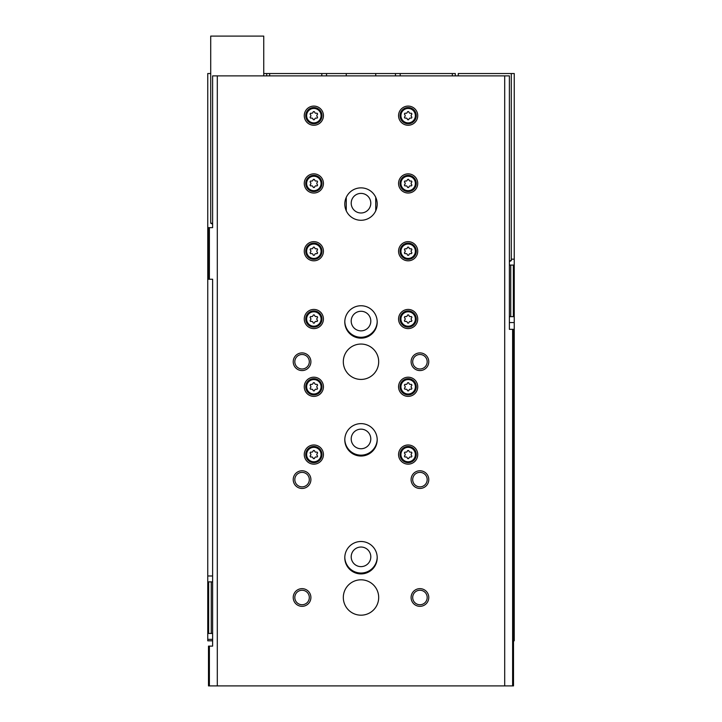 <?xml version="1.0" encoding="UTF-8"?>
<svg xmlns="http://www.w3.org/2000/svg" width="722" height="722" viewBox="0 0 722 722"><rect width="100%" height="100%" fill="white"/><g stroke="black" fill="none" stroke-linecap="round" stroke-linejoin="round"><path stroke-width="1.08" d="M212.62 640.811L207.755 640.811L207.755 633.447L208.64 633.447L208.64 581.869L207.755 581.869L207.755 633.447M513.504 640.811L514.244 640.811L514.244 316.651L513.36 316.651L513.36 265.073L514.244 265.073L514.244 73.527L458.253 73.527L458.253 75.882M455.302 75.882L455.302 73.527L395.475 73.527L395.475 75.882M395.475 73.527L375.738 73.527L375.738 75.882M375.738 197.323L375.738 210.824M361 212.99A9.792 9.792 0 0 0 370.792 203.189A9.792 9.792 0 0 0 361 193.397A9.792 9.792 0 0 0 351.208 203.189A9.792 9.792 0 0 0 361 212.99M375.738 73.527L346.262 73.527L346.262 75.882M346.262 197.323L346.262 210.824M346.262 73.527L326.524 73.527L326.524 75.882M207.755 581.869L207.755 73.527L210.707 73.527M326.524 73.527L263.747 73.527M266.698 73.527L266.698 75.882M212.62 581.869L211.266 581.869L211.266 633.447L208.64 633.447M212.62 633.447L211.266 633.447M208.64 581.869L211.266 581.869M514.244 265.073L514.244 316.651M513.36 265.073L510.734 265.073L510.734 316.651L513.36 316.651M509.38 316.651L510.734 316.651M509.38 265.073L510.734 265.073M400.196 73.527L400.196 75.882M321.804 73.527L321.804 75.882M377.2 321.507A16.209 16.209 0 0 1 361 337.273A16.209 16.209 0 0 1 344.8 321.507M377.2 439.391A16.209 16.209 0 0 1 361 455.158A16.209 16.209 0 0 1 344.8 439.391M377.2 557.267A16.209 16.209 0 0 1 361 573.033A16.209 16.209 0 0 1 344.8 557.267M361 547.032A9.792 9.792 0 0 1 369.483 561.725A9.792 9.792 0 0 1 352.517 561.725A9.792 9.792 0 0 1 361 547.032M361 429.157A9.792 9.792 0 0 1 369.483 443.84A9.792 9.792 0 0 1 352.517 443.84A9.792 9.792 0 0 1 361 429.157M361 311.272A9.792 9.792 0 0 1 369.483 325.965A9.792 9.792 0 0 1 352.517 325.965A9.792 9.792 0 0 1 361 311.272M512.62 329.322L512.62 685.9L513.504 685.9L513.504 329.322L509.38 329.322L509.38 75.882L212.62 75.882L212.62 227.647L209.38 227.647L209.38 279.224L208.496 279.224L208.496 227.647L209.38 227.647M504.696 75.882L504.696 685.9L208.496 685.9L208.496 646.118L209.38 646.118L209.38 685.9M512.62 685.9L504.696 685.9M209.38 279.224L212.62 279.224L212.62 646.118L209.38 646.118M217.304 75.882L217.304 685.9M313.853 444.987A9.576 9.576 0 0 1 322.147 459.354A9.576 9.576 0 0 1 305.55 459.354A9.576 9.576 0 0 1 313.853 444.987M408.147 106.089A9.576 9.576 0 0 1 416.45 120.457A9.576 9.576 0 0 1 399.853 120.457A9.576 9.576 0 0 1 408.147 106.089M408.147 173.867A9.576 9.576 0 0 1 416.45 188.234A9.576 9.576 0 0 1 399.853 188.234A9.576 9.576 0 0 1 408.147 173.867M313.853 377.209A9.576 9.576 0 0 1 322.147 391.577A9.576 9.576 0 0 1 305.55 391.577A9.576 9.576 0 0 1 313.853 377.209M313.853 309.431A9.576 9.576 0 0 1 322.147 323.799A9.576 9.576 0 0 1 305.55 323.799A9.576 9.576 0 0 1 313.853 309.431M313.853 241.653A9.576 9.576 0 0 1 322.147 256.012A9.576 9.576 0 0 1 305.55 256.012A9.576 9.576 0 0 1 313.853 241.653M313.853 173.867A9.576 9.576 0 0 1 322.147 188.234A9.576 9.576 0 0 1 305.55 188.234A9.576 9.576 0 0 1 313.853 173.867M408.147 241.653A9.576 9.576 0 0 1 416.45 256.012A9.576 9.576 0 0 1 399.853 256.012A9.576 9.576 0 0 1 408.147 241.653M408.147 309.431A9.576 9.576 0 0 1 416.45 323.799A9.576 9.576 0 0 1 399.853 323.799A9.576 9.576 0 0 1 408.147 309.431M408.147 377.209A9.576 9.576 0 0 1 416.45 391.577A9.576 9.576 0 0 1 399.853 391.577A9.576 9.576 0 0 1 408.147 377.209M313.853 106.089A9.576 9.576 0 0 1 322.147 120.457A9.576 9.576 0 0 1 305.55 120.457A9.576 9.576 0 0 1 313.853 106.089M408.147 444.987A9.576 9.576 0 0 1 416.45 459.354A9.576 9.576 0 0 1 399.853 459.354A9.576 9.576 0 0 1 408.147 444.987M361 423.624A16.209 16.209 0 0 1 375.034 447.938A16.209 16.209 0 0 1 346.966 447.938A16.209 16.209 0 0 1 361 423.624M361 305.749A16.209 16.209 0 0 1 375.034 330.053A16.209 16.209 0 0 1 346.966 330.053A16.209 16.209 0 0 1 361 305.749M361 187.864A16.209 16.209 0 0 1 375.034 212.178A16.209 16.209 0 0 1 346.966 212.178A16.209 16.209 0 0 1 361 187.864M361 541.5A16.209 16.209 0 0 1 375.034 565.813A16.209 16.209 0 0 1 346.966 565.813A16.209 16.209 0 0 1 361 541.5M361 344.051A17.68 17.68 0 0 1 376.315 370.576A17.68 17.68 0 0 1 345.685 370.576A17.68 17.68 0 0 1 361 344.051M361 579.811A17.68 17.68 0 0 1 376.315 606.336A17.68 17.68 0 0 1 345.685 606.336A17.68 17.68 0 0 1 361 579.811M302.058 588.647A8.845 8.845 0 0 1 309.72 601.913A8.845 8.845 0 0 1 294.405 601.913A8.845 8.845 0 0 1 302.058 588.647M302.058 470.771A8.845 8.845 0 0 1 309.72 484.038A8.845 8.845 0 0 1 294.405 484.038A8.845 8.845 0 0 1 302.058 470.771M302.058 352.896A8.845 8.845 0 0 1 309.72 366.153A8.845 8.845 0 0 1 294.405 366.153A8.845 8.845 0 0 1 302.058 352.896M419.942 470.771A8.845 8.845 0 0 1 427.595 484.038A8.845 8.845 0 0 1 412.28 484.038A8.845 8.845 0 0 1 419.942 470.771M419.942 352.896A8.845 8.845 0 0 1 427.595 366.153A8.845 8.845 0 0 1 412.28 366.153A8.845 8.845 0 0 1 419.942 352.896M419.942 588.647A8.845 8.845 0 0 1 427.595 601.913A8.845 8.845 0 0 1 412.28 601.913A8.845 8.845 0 0 1 419.942 588.647M419.942 590.244A7.247 7.247 0 0 1 426.215 601.11A7.247 7.247 0 0 1 413.661 601.11A7.247 7.247 0 0 1 419.942 590.244M419.942 354.493A7.247 7.247 0 0 1 426.215 365.359A7.247 7.247 0 0 1 413.661 365.359A7.247 7.247 0 0 1 419.942 354.493M419.942 472.368A7.247 7.247 0 0 1 426.215 483.235A7.247 7.247 0 0 1 413.661 483.235A7.247 7.247 0 0 1 419.942 472.368M302.058 354.493A7.247 7.247 0 0 1 308.339 365.359A7.247 7.247 0 0 1 295.785 365.359A7.247 7.247 0 0 1 302.058 354.493M302.058 472.368A7.247 7.247 0 0 1 308.339 483.235A7.247 7.247 0 0 1 295.785 483.235A7.247 7.247 0 0 1 302.058 472.368M302.058 590.244A7.247 7.247 0 0 1 308.339 601.11A7.247 7.247 0 0 1 295.785 601.11A7.247 7.247 0 0 1 302.058 590.244M408.147 446.458A8.104 8.104 0 0 1 415.168 458.614A8.104 8.104 0 0 1 401.134 458.614A8.104 8.104 0 0 1 408.147 446.458A8.104 8.104 0 0 1 415.168 458.614A8.104 8.104 0 0 1 401.134 458.614A8.104 8.104 0 0 1 408.147 446.458M405.529 452.125A1.444 1.444 0 0 0 407.352 451.079A0.821 0.821 0 0 1 408.95 451.079A1.444 1.444 0 0 0 410.773 452.125A0.821 0.821 0 0 1 411.576 453.515A1.444 1.444 0 0 0 411.576 455.618A0.821 0.821 0 0 1 410.773 457.008A1.444 1.444 0 0 0 408.95 458.055A0.821 0.821 0 0 1 407.352 458.055A1.444 1.444 0 0 0 405.529 457.008A0.821 0.821 0 0 1 404.726 455.618A1.444 1.444 0 0 0 404.726 453.515A0.821 0.821 0 0 1 405.529 452.125M313.853 107.56A8.104 8.104 0 0 1 320.866 119.717A8.104 8.104 0 0 1 306.832 119.717A8.104 8.104 0 0 1 313.853 107.56A8.104 8.104 0 0 1 320.866 119.717A8.104 8.104 0 0 1 306.832 119.717A8.104 8.104 0 0 1 313.853 107.56M311.227 113.228A1.444 1.444 0 0 0 313.05 112.181A0.821 0.821 0 0 1 314.648 112.181A1.444 1.444 0 0 0 316.471 113.228A0.821 0.821 0 0 1 317.274 114.617A1.444 1.444 0 0 0 317.274 116.72A0.821 0.821 0 0 1 316.471 118.11A1.444 1.444 0 0 0 314.648 119.157A0.821 0.821 0 0 1 313.05 119.157A1.444 1.444 0 0 0 311.227 118.11A0.821 0.821 0 0 1 310.424 116.72A1.444 1.444 0 0 0 310.424 114.617A0.821 0.821 0 0 1 311.227 113.228M408.147 378.68A8.104 8.104 0 0 1 415.168 390.837A8.104 8.104 0 0 1 401.134 390.837A8.104 8.104 0 0 1 408.147 378.68A8.104 8.104 0 0 1 415.168 390.837A8.104 8.104 0 0 1 401.134 390.837A8.104 8.104 0 0 1 408.147 378.68M405.529 384.348A1.444 1.444 0 0 0 407.352 383.292A0.821 0.821 0 0 1 408.95 383.292A1.444 1.444 0 0 0 410.773 384.348A0.821 0.821 0 0 1 411.576 385.738A1.444 1.444 0 0 0 411.576 387.84A0.821 0.821 0 0 1 410.773 389.23A1.444 1.444 0 0 0 408.95 390.277A0.821 0.821 0 0 1 407.352 390.277A1.444 1.444 0 0 0 405.529 389.23A0.821 0.821 0 0 1 404.726 387.84A1.444 1.444 0 0 0 404.726 385.738A0.821 0.821 0 0 1 405.529 384.348M408.147 310.902A8.104 8.104 0 0 1 415.168 323.059A8.104 8.104 0 0 1 401.134 323.059A8.104 8.104 0 0 1 408.147 310.902A8.104 8.104 0 0 1 415.168 323.059A8.104 8.104 0 0 1 401.134 323.059A8.104 8.104 0 0 1 408.147 310.902M405.529 316.561A1.444 1.444 0 0 0 407.352 315.514A0.821 0.821 0 0 1 408.95 315.514A1.444 1.444 0 0 0 410.773 316.561A0.821 0.821 0 0 1 411.576 317.96A1.444 1.444 0 0 0 411.576 320.054A0.821 0.821 0 0 1 410.773 321.443A1.444 1.444 0 0 0 408.95 322.499A0.821 0.821 0 0 1 407.352 322.499A1.444 1.444 0 0 0 405.529 321.443A0.821 0.821 0 0 1 404.726 320.054A1.444 1.444 0 0 0 404.726 317.96A0.821 0.821 0 0 1 405.529 316.561M408.147 243.124A8.104 8.104 0 0 1 415.168 255.281A8.104 8.104 0 0 1 401.134 255.281A8.104 8.104 0 0 1 408.147 243.124A8.104 8.104 0 0 1 415.168 255.281A8.104 8.104 0 0 1 401.134 255.281A8.104 8.104 0 0 1 408.147 243.124M405.529 248.783A1.444 1.444 0 0 0 407.352 247.736A0.821 0.821 0 0 1 408.95 247.736A1.444 1.444 0 0 0 410.773 248.783A0.821 0.821 0 0 1 411.576 250.173A1.444 1.444 0 0 0 411.576 252.276A0.821 0.821 0 0 1 410.773 253.666A1.444 1.444 0 0 0 408.95 254.722A0.821 0.821 0 0 1 407.352 254.722A1.444 1.444 0 0 0 405.529 253.666A0.821 0.821 0 0 1 404.726 252.276A1.444 1.444 0 0 0 404.726 250.173A0.821 0.821 0 0 1 405.529 248.783M313.853 175.347A8.104 8.104 0 0 1 320.866 187.503A8.104 8.104 0 0 1 306.832 187.503A8.104 8.104 0 0 1 313.853 175.347A8.104 8.104 0 0 1 320.866 187.503A8.104 8.104 0 0 1 306.832 187.503A8.104 8.104 0 0 1 313.853 175.347M311.227 181.005A1.444 1.444 0 0 0 313.05 179.958A0.821 0.821 0 0 1 314.648 179.958A1.444 1.444 0 0 0 316.471 181.005A0.821 0.821 0 0 1 317.274 182.395A1.444 1.444 0 0 0 317.274 184.498A0.821 0.821 0 0 1 316.471 185.888A1.444 1.444 0 0 0 314.648 186.935A0.821 0.821 0 0 1 313.05 186.935A1.444 1.444 0 0 0 311.227 185.888A0.821 0.821 0 0 1 310.424 184.498A1.444 1.444 0 0 0 310.424 182.395A0.821 0.821 0 0 1 311.227 181.005M313.853 243.124A8.104 8.104 0 0 1 320.866 255.281A8.104 8.104 0 0 1 306.832 255.281A8.104 8.104 0 0 1 313.853 243.124A8.104 8.104 0 0 1 320.866 255.281A8.104 8.104 0 0 1 306.832 255.281A8.104 8.104 0 0 1 313.853 243.124M311.227 248.783A1.444 1.444 0 0 0 313.05 247.736A0.821 0.821 0 0 1 314.648 247.736A1.444 1.444 0 0 0 316.471 248.783A0.821 0.821 0 0 1 317.274 250.173A1.444 1.444 0 0 0 317.274 252.276A0.821 0.821 0 0 1 316.471 253.666A1.444 1.444 0 0 0 314.648 254.722A0.821 0.821 0 0 1 313.05 254.722A1.444 1.444 0 0 0 311.227 253.666A0.821 0.821 0 0 1 310.424 252.276A1.444 1.444 0 0 0 310.424 250.173A0.821 0.821 0 0 1 311.227 248.783M313.853 310.902A8.104 8.104 0 0 1 320.866 323.059A8.104 8.104 0 0 1 306.832 323.059A8.104 8.104 0 0 1 313.853 310.902A8.104 8.104 0 0 1 320.866 323.059A8.104 8.104 0 0 1 306.832 323.059A8.104 8.104 0 0 1 313.853 310.902M311.227 316.561A1.444 1.444 0 0 0 313.05 315.514A0.821 0.821 0 0 1 314.648 315.514A1.444 1.444 0 0 0 316.471 316.561A0.821 0.821 0 0 1 317.274 317.96A1.444 1.444 0 0 0 317.274 320.054A0.821 0.821 0 0 1 316.471 321.443A1.444 1.444 0 0 0 314.648 322.499A0.821 0.821 0 0 1 313.05 322.499A1.444 1.444 0 0 0 311.227 321.443A0.821 0.821 0 0 1 310.424 320.054A1.444 1.444 0 0 0 310.424 317.96A0.821 0.821 0 0 1 311.227 316.561M313.853 378.68A8.104 8.104 0 0 1 320.866 390.837A8.104 8.104 0 0 1 306.832 390.837A8.104 8.104 0 0 1 313.853 378.68A8.104 8.104 0 0 1 320.866 390.837A8.104 8.104 0 0 1 306.832 390.837A8.104 8.104 0 0 1 313.853 378.68M311.227 384.348A1.444 1.444 0 0 0 313.05 383.292A0.821 0.821 0 0 1 314.648 383.292A1.444 1.444 0 0 0 316.471 384.348A0.821 0.821 0 0 1 317.274 385.738A1.444 1.444 0 0 0 317.274 387.84A0.821 0.821 0 0 1 316.471 389.23A1.444 1.444 0 0 0 314.648 390.277A0.821 0.821 0 0 1 313.05 390.277A1.444 1.444 0 0 0 311.227 389.23A0.821 0.821 0 0 1 310.424 387.84A1.444 1.444 0 0 0 310.424 385.738A0.821 0.821 0 0 1 311.227 384.348M408.147 175.347A8.104 8.104 0 0 1 415.168 187.503A8.104 8.104 0 0 1 401.134 187.503A8.104 8.104 0 0 1 408.147 175.347A8.104 8.104 0 0 1 415.168 187.503A8.104 8.104 0 0 1 401.134 187.503A8.104 8.104 0 0 1 408.147 175.347M405.529 181.005A1.444 1.444 0 0 0 407.352 179.958A0.821 0.821 0 0 1 408.95 179.958A1.444 1.444 0 0 0 410.773 181.005A0.821 0.821 0 0 1 411.576 182.395A1.444 1.444 0 0 0 411.576 184.498A0.821 0.821 0 0 1 410.773 185.888A1.444 1.444 0 0 0 408.95 186.935A0.821 0.821 0 0 1 407.352 186.935A1.444 1.444 0 0 0 405.529 185.888A0.821 0.821 0 0 1 404.726 184.498A1.444 1.444 0 0 0 404.726 182.395A0.821 0.821 0 0 1 405.529 181.005M408.147 107.56A8.104 8.104 0 0 1 415.168 119.717A8.104 8.104 0 0 1 401.134 119.717A8.104 8.104 0 0 1 408.147 107.56A8.104 8.104 0 0 1 415.168 119.717A8.104 8.104 0 0 1 401.134 119.717A8.104 8.104 0 0 1 408.147 107.56M405.529 113.228A1.444 1.444 0 0 0 407.352 112.181A0.821 0.821 0 0 1 408.95 112.181A1.444 1.444 0 0 0 410.773 113.228A0.821 0.821 0 0 1 411.576 114.617A1.444 1.444 0 0 0 411.576 116.72A0.821 0.821 0 0 1 410.773 118.11A1.444 1.444 0 0 0 408.95 119.157A0.821 0.821 0 0 1 407.352 119.157A1.444 1.444 0 0 0 405.529 118.11A0.821 0.821 0 0 1 404.726 116.72A1.444 1.444 0 0 0 404.726 114.617A0.821 0.821 0 0 1 405.529 113.228M313.853 446.458A8.104 8.104 0 0 1 320.866 458.614A8.104 8.104 0 0 1 306.832 458.614A8.104 8.104 0 0 1 313.853 446.458A8.104 8.104 0 0 1 320.866 458.614A8.104 8.104 0 0 1 306.832 458.614A8.104 8.104 0 0 1 313.853 446.458M311.227 452.125A1.444 1.444 0 0 0 313.05 451.079A0.821 0.821 0 0 1 314.648 451.079A1.444 1.444 0 0 0 316.471 452.125A0.821 0.821 0 0 1 317.274 453.515A1.444 1.444 0 0 0 317.274 455.618A0.821 0.821 0 0 1 316.471 457.008A1.444 1.444 0 0 0 314.648 458.055A0.821 0.821 0 0 1 313.05 458.055A1.444 1.444 0 0 0 311.227 457.008A0.821 0.821 0 0 1 310.424 455.618A1.444 1.444 0 0 0 310.424 453.515A0.821 0.821 0 0 1 311.227 452.125M263.747 75.882L263.747 36.1L210.707 36.1L210.707 223.233L212.62 223.233M212.62 224.235L210.851 223.233M511.293 73.527L511.293 260.66L509.38 260.66M452.351 73.527L452.351 75.882M269.649 73.527L269.649 75.882M511.293 259.18L514.244 259.18M509.38 322.544L514.244 322.544M212.62 575.976L207.755 575.976M212.62 639.34L207.755 639.34M408.147 447.342A7.22 7.22 0 0 1 414.401 458.172A7.22 7.22 0 0 1 401.901 458.172A7.22 7.22 0 0 1 408.147 447.342M313.853 108.444A7.22 7.22 0 0 1 320.099 119.274A7.22 7.22 0 0 1 307.599 119.274A7.22 7.22 0 0 1 313.853 108.444M408.147 379.564A7.22 7.22 0 0 1 414.401 390.394A7.22 7.22 0 0 1 401.901 390.394A7.22 7.22 0 0 1 408.147 379.564M408.147 311.787A7.22 7.22 0 0 1 414.401 322.617A7.22 7.22 0 0 1 401.901 322.617A7.22 7.22 0 0 1 408.147 311.787M408.147 244.009A7.22 7.22 0 0 1 414.401 254.839A7.22 7.22 0 0 1 401.901 254.839A7.22 7.22 0 0 1 408.147 244.009M313.853 176.231A7.22 7.22 0 0 1 320.099 187.061A7.22 7.22 0 0 1 307.599 187.061A7.22 7.22 0 0 1 313.853 176.231M313.853 244.009A7.22 7.22 0 0 1 320.099 254.839A7.22 7.22 0 0 1 307.599 254.839A7.22 7.22 0 0 1 313.853 244.009M313.853 311.787A7.22 7.22 0 0 1 320.099 322.617A7.22 7.22 0 0 1 307.599 322.617A7.22 7.22 0 0 1 313.853 311.787M313.853 379.564A7.22 7.22 0 0 1 320.099 390.394A7.22 7.22 0 0 1 307.599 390.394A7.22 7.22 0 0 1 313.853 379.564M408.147 176.231A7.22 7.22 0 0 1 414.401 187.061A7.22 7.22 0 0 1 401.901 187.061A7.22 7.22 0 0 1 408.147 176.231M408.147 108.444A7.22 7.22 0 0 1 414.401 119.274A7.22 7.22 0 0 1 401.901 119.274A7.22 7.22 0 0 1 408.147 108.444M313.853 447.342A7.22 7.22 0 0 1 320.099 458.172A7.22 7.22 0 0 1 307.599 458.172A7.22 7.22 0 0 1 313.853 447.342M509.38 261.662L511.149 260.66"/></g></svg>
